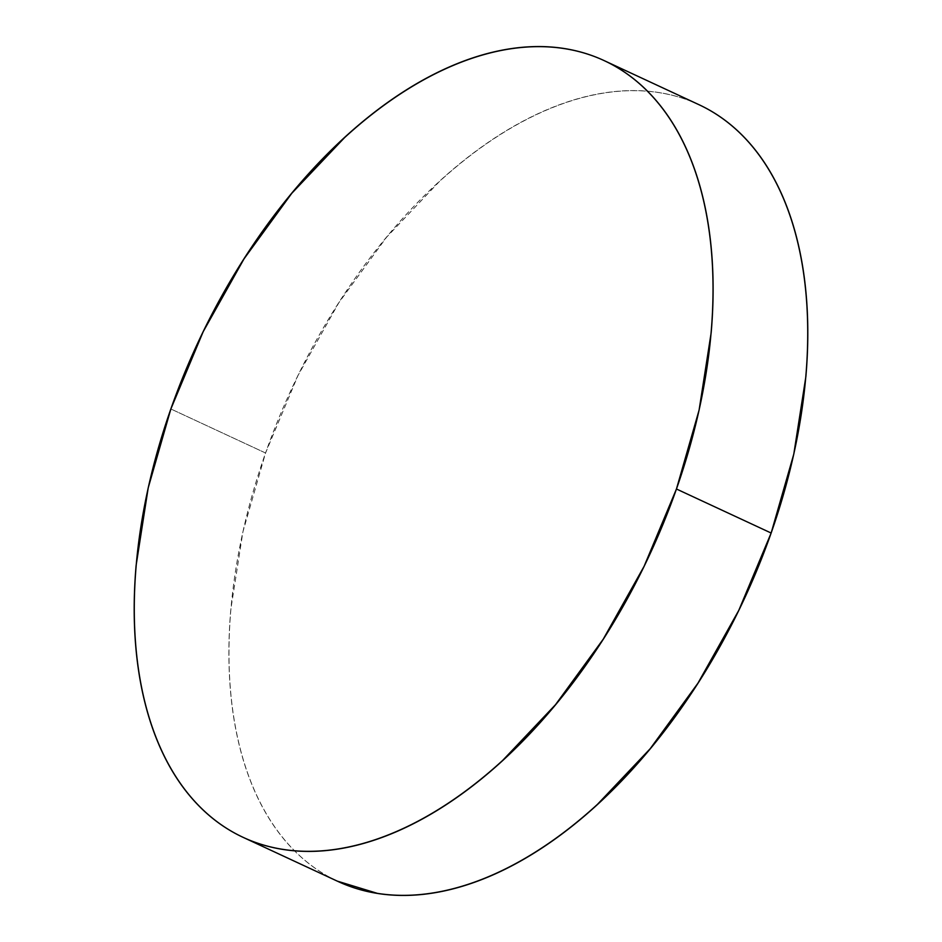 <?xml version="1.0" encoding="UTF-8"?>
<svg xmlns="http://www.w3.org/2000/svg" width="942" height="942" viewBox="0 0 942 942"><rect width="100%" height="100%" fill="white"/><g stroke="black" fill="none" stroke-linecap="round" stroke-linejoin="round"><path stroke-width="0.71" stroke-dasharray="4.71 3.53" d="M698.917 104.668A428.269 249.489 -65.1 0 0 265.55 452.996L170.855 408.969L265.55 452.996A428.269 249.489 -65.1 0 0 337.778 881.359M337.224 881.111L330.748 877.862C316.276 870.161 303.147 860.058 291.349 847.576C279.562 835.083 269.33 820.447 260.675 803.656C252.02 786.864 245.097 768.248 239.904 747.807C234.711 727.365 231.355 705.476 229.824 682.161C228.305 658.847 228.635 634.543 230.837 609.25L242.906 531.877L265.55 452.996L297.907 375.67L338.743 302.841L386.479 237.325L439.278 181.629C457.565 164.909 476.181 150.331 495.127 137.909C514.073 125.486 532.984 115.466 551.859 107.835C570.734 100.193 589.221 95.107 607.307 92.551C625.394 90.008 642.727 90.043 659.329 92.669C675.932 95.295 691.463 100.464 705.947 108.165"/><path stroke-width="1.41" d="M243.083 837.332L337.778 881.359A428.269 249.489 -65.1 0 0 771.145 533.031L676.45 489.004L771.145 533.031A428.269 249.489 -65.1 0 0 698.917 104.668L604.222 60.641A428.269 249.489 114.9 0 1 676.45 489.004A428.269 249.489 114.9 0 1 243.083 837.332A428.269 249.489 114.9 0 1 170.855 408.969A428.269 249.489 114.9 0 1 604.222 60.641M705.947 108.165C720.418 115.878 733.547 125.969 745.346 138.462C757.133 150.944 767.365 165.58 776.02 182.371C784.674 199.162 791.598 217.779 796.791 238.22C801.983 258.673 805.339 280.551 806.87 303.866C808.389 327.18 808.059 351.484 805.857 376.776L793.788 454.162L771.145 533.031L738.787 610.369L697.951 683.186L650.216 748.702L597.416 804.397C579.13 821.13 560.514 835.707 541.568 848.118C522.622 860.541 503.711 870.561 484.836 878.203C465.96 885.833 447.474 890.92 429.387 893.475C411.301 896.03 393.968 895.983 377.365 893.357L337.224 881.111M170.855 408.969L203.213 331.631L244.049 258.815L291.785 193.298L344.584 137.603C362.87 120.87 381.486 106.293 400.432 93.882C419.378 81.459 438.289 71.439 457.164 63.797C476.04 56.167 494.526 51.08 512.613 48.525C530.699 45.97 548.032 46.017 564.635 48.643C581.238 51.268 596.769 56.438 611.252 64.138C625.723 71.839 638.853 81.942 650.651 94.424C662.438 106.917 672.67 121.553 681.325 138.344C689.98 155.136 696.903 173.752 702.096 194.193C707.289 214.635 710.645 236.524 712.176 259.839C713.695 283.153 713.365 307.457 711.163 332.75L699.094 410.123L676.45 489.004L644.092 566.33L603.257 639.159L555.521 704.675L502.722 760.371C484.435 777.091 465.819 791.669 446.873 804.091C427.927 816.514 409.016 826.534 390.141 834.165C371.266 841.807 352.779 846.893 334.693 849.448C316.606 851.992 299.273 851.957 282.671 849.331C266.068 846.705 250.537 841.536 236.053 833.835C221.582 826.122 208.453 816.031 196.654 803.538C184.868 791.056 174.635 776.42 165.98 759.629C157.326 742.838 150.402 724.221 145.209 703.78C140.017 683.327 136.661 661.449 135.13 638.134C133.611 614.82 133.941 590.516 136.143 565.224L148.212 487.838L170.855 408.969"/></g></svg>
